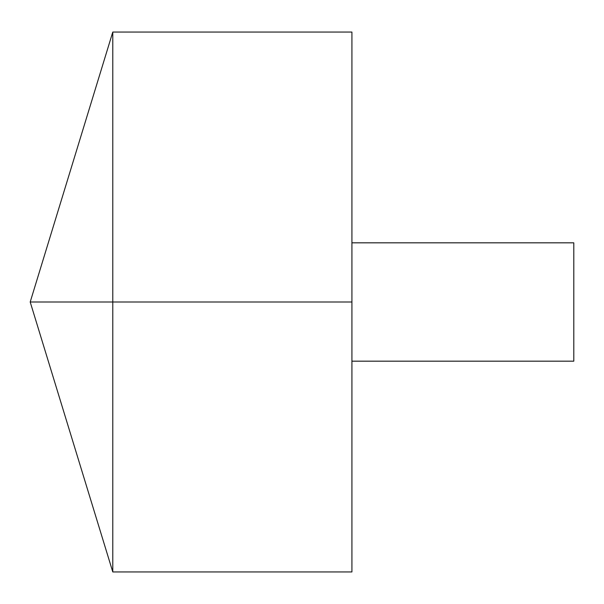 <?xml version="1.0" encoding="UTF-8"?>
<svg xmlns="http://www.w3.org/2000/svg" width="604" height="604" viewBox="0 0 604 604"><rect width="100%" height="100%" fill="white"/><g stroke="black" fill="none" stroke-linecap="round" stroke-linejoin="round"><path stroke-width="0.91" d="M112.782 571.95L30.2 302L112.782 32.05L112.782 571.95L351.921 571.95L351.921 32.05L112.782 32.05M351.921 242.831L573.8 242.831L573.8 361.169L351.921 361.169M351.921 302L30.2 302L351.921 302"/></g></svg>
